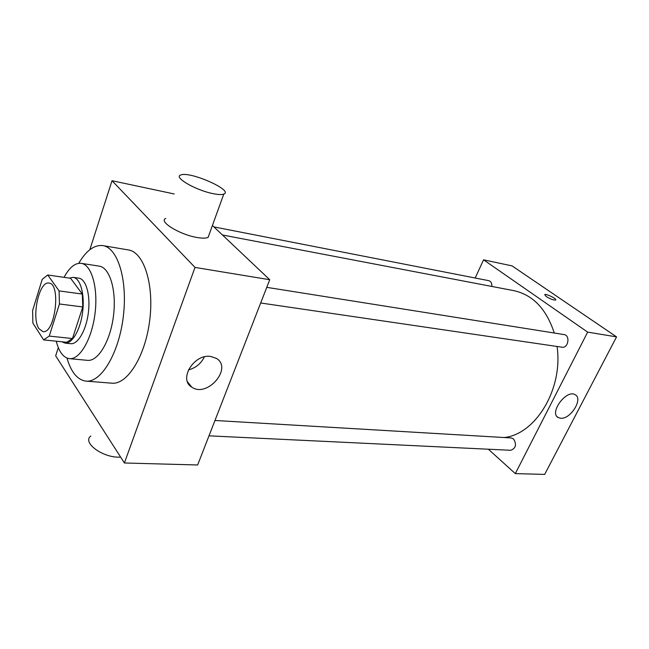 <?xml version="1.0" encoding="UTF-8"?>
<svg xmlns="http://www.w3.org/2000/svg" width="649" height="649" viewBox="0 0 649 649"><rect width="100%" height="100%" fill="white"/><g stroke="black" fill="none" stroke-linecap="round" stroke-linejoin="round"><path stroke-width="0.97" d="M39.005 328.719C31.095 317.905 39.094 280.692 48.943 283.094C61.379 283.426 55.068 334.324 42.923 331.607L39.005 328.719M49.251 336.085L59.44 303.983L59.075 290.906L47.758 274.989L42.234 279.321L32.612 310.498L32.864 323.056L43.613 339.889L49.251 336.085L72.469 338.551L82.772 306.953L59.44 303.983M72.469 338.551L66.693 342.274L43.613 339.889M82.772 306.953L82.326 294.062L70.611 278.299L47.758 274.989M61.833 341.772L65.046 343.102C72.177 344.027 80.5 329.619 82.65 311.909C84.897 294.208 80.346 278.194 73.199 277.358L69.248 278.105M73.199 277.358L78.829 278.17C86.017 279.021 90.617 294.987 88.378 312.615C86.244 330.26 77.88 344.619 70.7 343.686L65.046 343.102M82.326 294.062L59.075 290.906M56.252 341.196C59.002 351.912 63.375 357.737 69.37 358.654C79.722 359.935 91.907 339.184 95.03 313.443C98.291 287.726 91.55 264.622 81.198 263.332C75.089 262.764 69.37 267.437 64.056 277.35M69.37 358.654L87.501 360.341C98.072 361.639 110.411 341.163 113.494 315.73C116.723 290.322 109.762 267.453 99.192 266.131L81.198 263.332M66.969 358.07C71.139 372.266 77.482 379.949 86.017 381.125C101.041 382.837 118.799 353.632 123.261 316.947C127.902 280.279 117.818 247.618 102.834 245.614C94.275 244.665 86.236 250.563 78.724 263.316M102.834 245.614L128.38 249.938C143.778 252.023 154.292 284.213 149.724 320.233C145.344 356.269 127.285 384.914 111.847 383.178L86.017 381.125M58.305 347.629L55.668 355.822L124.405 462.988L195 267.412L112.026 180.722L89.813 249.727M174.208 193.962L112.026 180.722M124.405 462.988L197.653 464.976L269.733 279.727L212.418 225.487M210.536 356.406L216.425 358.402C233.032 368.186 207.047 398.283 191.706 387.088C178.321 379.438 193.921 353.786 210.536 356.406M269.733 279.727L195 267.412M209.213 234.33L208.11 237.38C205.976 238.394 202.196 238.41 196.752 237.437C179.457 234.532 158.113 221.301 165.771 218.453M188.388 369.906C195.738 367.983 201.052 363.635 204.346 356.877M120.617 457.083C103.759 458.494 81.79 442.772 90.771 436.023M212.466 193.516C217.926 194.676 221.698 194.87 223.775 194.092C234.2 190.538 189.622 170.809 180.738 175.019C173.242 177.104 195.114 189.987 212.466 193.516M222.461 234.987L513.894 290.663C532.926 294.865 546.385 308.981 554.27 333.018M557.045 346.469C563.381 388.865 535.555 434.489 504.119 437.523M208.994 435.836L510.747 450.292C515.898 448.289 516.831 444.5 513.546 438.935L511.217 437.945L214.973 420.479M213.919 226.899L488.729 280.66C490.952 281.35 491.999 283.28 491.869 286.46M266.763 287.345L564.03 334.568C570.463 335.257 568.337 348.456 562.002 347.199L260.679 302.986M488.348 449.222L515.322 473.608L587.661 332.118L483.57 259.827L475.182 278.007M515.322 473.608L544.673 474.411L616.55 336.88L512.077 265.895L483.57 259.827M616.55 336.88L587.661 332.118M560.549 418.24L558.245 417.558C548.778 412.991 566.472 389.011 575.16 394.722C583.54 398.689 570.414 419.676 560.549 418.24M546.215 296.544L544.722 294.589C546.142 293.47 557.515 299.148 555.601 300.025C553.492 300.203 550.36 299.043 546.215 296.544M544.722 294.589L544.722 294.589C546.142 293.478 557.515 299.157 555.601 300.025M191.706 387.088L187.48 381.79M223.775 194.092L208.11 237.38M557.142 416.666L558.245 417.558"/></g></svg>
